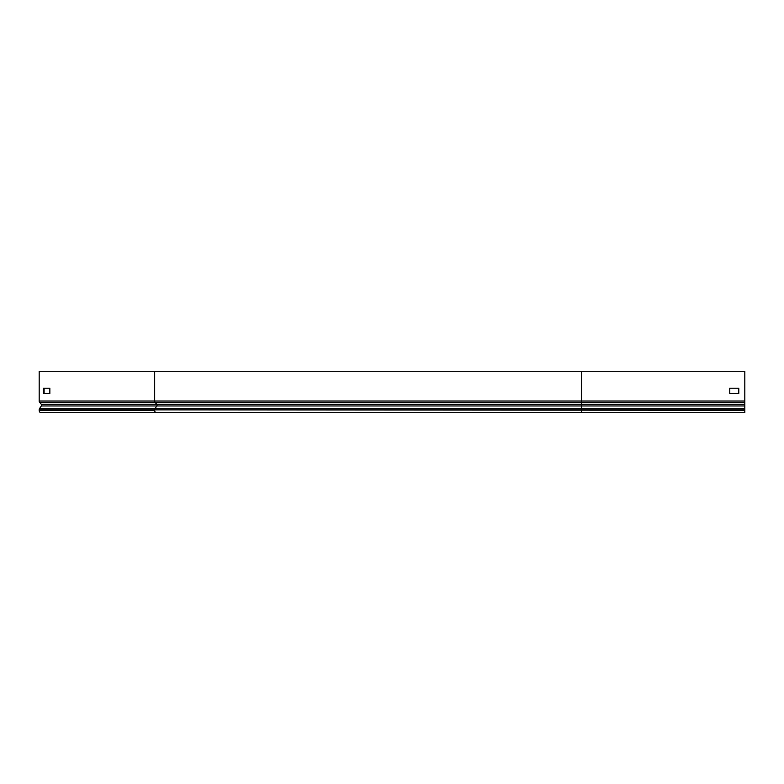 <?xml version="1.0" encoding="UTF-8"?>
<svg xmlns="http://www.w3.org/2000/svg" width="784" height="784" viewBox="0 0 784 784"><rect width="100%" height="100%" fill="white"/><g stroke="black" fill="none" stroke-linecap="round" stroke-linejoin="round"><path stroke-width="1.18" d="M154.664 371.302L154.664 401.026L39.2 401.026L39.2 371.302L744.8 371.302L744.8 412.698L136.151 412.698M581.512 371.302L581.512 412.698L251.615 412.698M738.783 388.237L729.747 388.237L729.747 393.509L738.783 393.509L738.783 388.237L738.783 393.509L729.747 393.509L729.747 388.237L738.783 388.237M39.2 401.026A1.656 1.166 90 0 0 39.621 402.3L41.307 404.309A1.127 0.794 -90 0 1 41.356 405.965L39.621 408.425A2.029 1.441 90 0 0 39.2 409.865L39.2 410.287A2.411 1.705 90 0 0 40.905 412.698L156.369 412.698A2.411 1.705 90 0 1 154.664 410.287L39.2 410.287M44.1 393.509L44.1 388.237M49.843 393.509L43.453 393.509L43.453 388.237L49.843 388.237L49.843 393.509M744.8 405.965L41.356 405.965M744.8 401.026L154.664 401.026A1.656 1.166 90 0 0 155.085 402.3L156.771 404.309A1.127 0.794 -90 0 1 156.829 405.965L155.085 408.425A2.029 1.441 90 0 0 154.664 409.865L744.8 410.287M744.8 409.865L39.2 409.865M744.8 408.425L39.621 408.425M744.8 404.309L41.307 404.309M744.8 402.3L39.621 402.3"/></g></svg>
